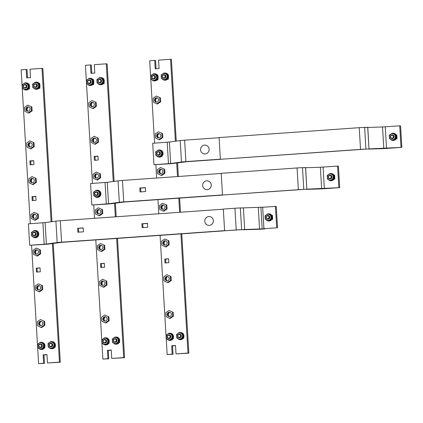 <?xml version="1.0" encoding="UTF-8"?>
<svg xmlns="http://www.w3.org/2000/svg" width="423" height="423" viewBox="0 0 423 423"><rect width="100%" height="100%" fill="white"/><g stroke="black" fill="none" stroke-linecap="round" stroke-linejoin="round"><path stroke-width="0.63" d="M200.555 149.8A4.415 4.288 -82.6 0 0 205.097 153.903A4.415 4.288 -82.6 0 0 209.115 149.197A4.415 4.288 -82.6 0 0 204.573 145.094A4.415 4.288 -82.6 0 0 200.555 149.8M202.675 185.538A4.415 4.288 -82.6 0 0 207.217 189.641A4.415 4.288 -82.6 0 0 211.236 184.936A4.415 4.288 -82.6 0 0 206.694 180.833A4.415 4.288 -82.6 0 0 202.675 185.538M204.801 221.277A4.415 4.288 -82.6 0 0 209.343 225.38A4.415 4.288 -82.6 0 0 213.361 220.674A4.415 4.288 -82.6 0 0 208.819 216.571A4.415 4.288 -82.6 0 0 204.801 221.277M33.872 235.738L34.178 235.775A1.792 1.74 -82.6 0 0 36.145 233.877A1.792 1.74 -82.6 0 0 34.638 232.222L34.332 232.185A1.792 1.74 -82.6 0 0 32.365 234.083A1.792 1.74 -82.6 0 0 33.872 235.738A1.792 1.74 -82.6 0 0 35.839 233.834A1.792 1.74 -82.6 0 0 34.332 232.185M35.405 233.85A1.433 1.391 97.4 0 1 34.099 235.378A1.433 1.391 97.4 0 1 32.624 234.046A1.433 1.391 97.4 0 1 33.93 232.518A1.433 1.391 97.4 0 1 35.405 233.85M35.669 230.551A3.585 3.479 97.4 0 1 38.768 233.871A3.585 3.479 97.4 0 1 34.749 237.657M32.455 236.415A3.585 3.479 -82.6 0 0 38.599 233.845A3.585 3.479 -82.6 0 0 34.638 230.551M33.771 230.805A3.585 3.479 -82.6 0 0 32.756 231.487M34.654 237.515L33.089 236.737A3.046 2.956 -82.6 0 0 37.361 233.792L37.504 235.548L34.654 237.515L35.294 237.594L38.144 235.632L37.933 232.127L34.876 230.577L34.242 230.498L35.728 231.265A3.046 2.956 -82.6 0 0 32.777 231.471L34.242 230.498M31.392 232.46L32.777 231.471A3.046 2.956 -82.6 0 0 31.455 234.21L31.392 232.46M31.598 235.965L31.455 234.21A3.046 2.956 -82.6 0 0 33.089 236.737L31.598 235.965M35.728 231.265L37.298 232.042L37.361 233.792A3.046 2.956 -82.6 0 0 35.728 231.265M37.933 232.127L37.298 232.042M38.144 235.632L37.504 235.548M96.021 195.458L96.328 195.495A1.792 1.74 -82.6 0 0 98.295 193.597A1.792 1.74 -82.6 0 0 96.788 191.942L96.481 191.899A1.792 1.74 -82.6 0 0 94.514 193.803A1.792 1.74 -82.6 0 0 96.021 195.458A1.792 1.74 -82.6 0 0 97.988 193.554A1.792 1.74 -82.6 0 0 96.481 191.899M97.554 193.57A1.433 1.391 97.4 0 1 96.248 195.098A1.433 1.391 97.4 0 1 94.773 193.766A1.433 1.391 97.4 0 1 96.079 192.238A1.433 1.391 97.4 0 1 97.554 193.57M97.819 190.271A3.585 3.479 97.4 0 1 100.917 193.586A3.585 3.479 97.4 0 1 96.899 197.377M94.604 196.129A3.585 3.479 -82.6 0 0 100.748 193.565A3.585 3.479 -82.6 0 0 96.788 190.271M95.921 190.524A3.585 3.479 -82.6 0 0 94.905 191.207M96.804 197.229L95.238 196.452A3.046 2.956 -82.6 0 0 99.511 193.512L99.654 195.267L96.804 197.229L97.443 197.314L100.293 195.352L100.082 191.846L97.026 190.297L96.391 190.218L97.877 190.985A3.046 2.956 -82.6 0 0 94.926 191.191L96.391 190.218M93.541 192.179L94.926 191.191A3.046 2.956 -82.6 0 0 93.605 193.93L93.541 192.179M93.747 195.685L93.605 193.93A3.046 2.956 -82.6 0 0 95.238 196.452L93.747 195.685M97.877 190.985L99.447 191.762L99.511 193.512A3.046 2.956 -82.6 0 0 97.877 190.985M100.082 191.846L99.447 191.762M100.293 195.352L99.654 195.267M158.17 155.172L158.477 155.215A1.792 1.74 -82.6 0 0 160.444 153.316A1.792 1.74 -82.6 0 0 158.937 151.661L158.63 151.619A1.792 1.74 -82.6 0 0 156.663 153.523A1.792 1.74 -82.6 0 0 158.17 155.172A1.792 1.74 -82.6 0 0 160.137 153.274A1.792 1.74 -82.6 0 0 158.63 151.619M159.704 153.29A1.433 1.391 97.4 0 1 158.398 154.818A1.433 1.391 97.4 0 1 156.922 153.486A1.433 1.391 97.4 0 1 158.228 151.957A1.433 1.391 97.4 0 1 159.704 153.29M159.968 149.991A3.585 3.479 97.4 0 1 163.072 153.306A3.585 3.479 97.4 0 1 159.048 157.097M156.753 155.849A3.585 3.479 -82.6 0 0 162.897 153.285A3.585 3.479 -82.6 0 0 158.942 149.985M158.07 150.239A3.585 3.479 -82.6 0 0 157.055 150.921M158.958 156.949L157.388 156.172A3.046 2.956 -82.6 0 0 161.66 153.226L161.803 154.987L158.958 156.949L159.593 157.033L162.443 155.072L162.231 151.561L159.175 150.017L158.54 149.938L160.026 150.704A3.046 2.956 -82.6 0 0 157.076 150.911L158.54 149.938M155.69 151.899L157.076 150.911A3.046 2.956 -82.6 0 0 155.754 153.644L155.69 151.899M155.897 155.405L155.754 153.644A3.046 2.956 -82.6 0 0 157.388 156.172L155.897 155.405M160.026 150.704L161.597 151.482L161.66 153.226A3.046 2.956 -82.6 0 0 160.026 150.704M162.231 151.561L161.597 151.482M162.443 155.072L161.803 154.987M267.526 219.051L267.833 219.088A1.792 1.74 -82.6 0 0 269.8 217.189A1.792 1.74 -82.6 0 0 268.293 215.534L267.986 215.492A1.792 1.74 -82.6 0 0 266.019 217.396A1.792 1.74 -82.6 0 0 267.526 219.051A1.792 1.74 -82.6 0 0 269.493 217.147A1.792 1.74 -82.6 0 0 267.986 215.492M269.06 217.163A1.433 1.391 97.4 0 1 267.754 218.691A1.433 1.391 97.4 0 1 266.284 217.359A1.433 1.391 97.4 0 1 267.585 215.83A1.433 1.391 97.4 0 1 269.06 217.163M269.329 213.864A3.585 3.479 97.4 0 1 272.428 217.179A3.585 3.479 97.4 0 1 268.404 220.97M266.115 219.727A3.585 3.479 -82.6 0 0 272.253 217.158A3.585 3.479 -82.6 0 0 268.298 213.864M267.426 214.117A3.585 3.479 -82.6 0 0 266.411 214.799M268.314 220.822L266.744 220.045A3.046 2.956 -82.6 0 0 271.016 217.105L271.159 218.86L268.314 220.822L268.949 220.906L271.799 218.945L271.587 215.439L268.531 213.89L267.896 213.811L269.382 214.577A3.046 2.956 -82.6 0 0 266.432 214.784L267.896 213.811M265.047 215.772L266.432 214.784A3.046 2.956 -82.6 0 0 265.11 217.522L265.047 215.772M265.253 219.278L265.11 217.522A3.046 2.956 -82.6 0 0 266.744 220.045L265.253 219.278M269.382 214.577L270.953 215.355L271.016 217.105A3.046 2.956 -82.6 0 0 269.382 214.577M271.587 215.439L270.953 215.355M271.799 218.945L271.159 218.86M272.031 219.072L272.132 219.347M271.941 215.571L272.386 215.63L272.602 219.315M329.676 178.77L329.982 178.807A1.792 1.74 -82.6 0 0 331.949 176.909A1.792 1.74 -82.6 0 0 330.442 175.254L330.136 175.212A1.792 1.74 -82.6 0 0 328.169 177.115A1.792 1.74 -82.6 0 0 329.676 178.77A1.792 1.74 -82.6 0 0 331.643 176.867A1.792 1.74 -82.6 0 0 330.136 175.212M331.209 176.883A1.433 1.391 97.4 0 1 329.908 178.411A1.433 1.391 97.4 0 1 328.433 177.078A1.433 1.391 97.4 0 1 329.734 175.55A1.433 1.391 97.4 0 1 331.209 176.883M331.479 173.583A3.585 3.479 97.4 0 1 334.577 176.899A3.585 3.479 97.4 0 1 330.559 180.69M328.264 179.442A3.585 3.479 -82.6 0 0 334.408 176.877A3.585 3.479 -82.6 0 0 330.448 173.578M329.575 173.832A3.585 3.479 -82.6 0 0 328.565 174.514M330.463 180.542L328.893 179.764A3.046 2.956 -82.6 0 0 333.165 176.819L333.313 178.58L330.463 180.542L331.098 180.626L333.948 178.665L333.742 175.154L330.68 173.61L330.046 173.53L331.532 174.297A3.046 2.956 -82.6 0 0 328.581 174.503L330.046 173.53M327.196 175.492L328.581 174.503A3.046 2.956 -82.6 0 0 327.259 177.237L327.196 175.492M327.407 178.998L327.259 177.237A3.046 2.956 -82.6 0 0 328.893 179.764L327.407 178.998M331.532 174.297L333.102 175.074L333.165 176.819A3.046 2.956 -82.6 0 0 331.532 174.297M333.742 175.154L333.102 175.074M333.948 178.665L333.313 178.58M334.181 178.792L334.281 179.066M334.091 175.291L334.535 175.344L334.752 179.035M391.825 138.485L392.132 138.527A1.792 1.74 -82.6 0 0 394.099 136.629A1.792 1.74 -82.6 0 0 392.592 134.974L392.285 134.932A1.792 1.74 -82.6 0 0 390.318 136.83A1.792 1.74 -82.6 0 0 391.825 138.485A1.792 1.74 -82.6 0 0 393.792 136.587A1.792 1.74 -82.6 0 0 392.285 134.932M393.358 136.603A1.433 1.391 97.4 0 1 392.058 138.131A1.433 1.391 97.4 0 1 390.582 136.798A1.433 1.391 97.4 0 1 391.888 135.27A1.433 1.391 97.4 0 1 393.358 136.603M393.628 133.298A3.585 3.479 97.4 0 1 396.726 136.618A3.585 3.479 97.4 0 1 392.708 140.404M390.413 139.162A3.585 3.479 -82.6 0 0 396.557 136.597A3.585 3.479 -82.6 0 0 392.597 133.298M391.73 133.552A3.585 3.479 -82.6 0 0 390.715 134.234L392.195 133.245L393.686 134.017A3.046 2.956 -82.6 0 0 389.409 136.957L389.345 135.212L390.73 134.223M392.613 140.262L391.042 139.484A3.046 2.956 -82.6 0 0 395.315 136.539L395.463 138.3L392.613 140.262L393.247 140.346L396.097 138.384L396.034 136.634L395.891 134.874L392.195 133.245M389.557 138.718L389.409 136.957A3.046 2.956 -82.6 0 0 391.042 139.484L389.557 138.718M393.686 134.017L395.251 134.794L395.315 136.539A3.046 2.956 -82.6 0 0 393.686 134.017M395.891 134.874L395.251 134.794M396.097 138.384L395.463 138.3M396.33 138.511L396.43 138.786M396.24 135.006L396.684 135.064L396.906 138.749M396.15 134.858L396.769 134.815L397.001 138.744L396.346 138.776M298.368 189.668A7.17 0.333 -3.4 0 1 303.783 189.388L222.493 195.035L298.368 189.668L297.078 167.957A7.17 0.333 176.6 0 1 302.493 167.677L305.554 167.582L306.844 189.293M297.078 167.957L221.203 173.324L222.493 195.035M360.518 149.388A7.17 0.333 -3.4 0 1 365.932 149.108L220.367 159.297L360.518 149.388L359.227 127.677A7.17 0.333 176.6 0 1 364.642 127.397L367.703 127.302L368.993 149.012M359.227 127.677L219.077 137.586L220.367 159.297M236.219 229.953A7.17 0.333 -3.4 0 1 241.633 229.668L224.613 230.773L236.219 229.953L234.929 208.243A7.17 0.333 176.6 0 1 240.343 207.957L243.405 207.862L244.695 229.573M234.929 208.243L223.323 209.062L224.613 230.773M224.83 230.799L62.445 242.279L49.438 243.955A7.17 0.333 -3.4 0 1 45.023 244.362L29.679 245.277L46.377 244.05L57.179 242.58A7.17 0.333 176.6 0 1 61.589 242.168L224.608 230.646M223.333 209.2L60.32 220.727A7.17 0.333 176.6 0 0 55.905 221.139L45.102 222.604L28.404 223.836L29.679 245.277M141.911 223.751L142.144 227.68L147.701 227.288L147.468 223.355L141.911 223.751L147.479 223.529M77.636 228.293L77.869 232.222L83.431 231.83L83.199 227.902L77.636 228.293L83.209 228.071M142.99 227.622L142.763 223.862M78.715 232.164L78.493 228.404M240.428 208L262.641 207.185L263.926 228.806L264.814 228.827M241.713 229.62L263.926 228.806M263.111 207.244L262.641 207.185M243.172 229.779L257.602 229.329A7.26 0.333 176.6 0 0 263.085 229.044L264.819 228.922M263.941 228.716L262.667 207.275L275.421 206.376L276.695 227.817L263.941 228.716L276.695 227.817M272.01 215.577L272.481 215.545M271.862 219.368L272.703 219.304L272.47 215.376L271.852 215.418M275.421 206.376L276.277 206.482L277.551 227.928M222.704 195.061L124.595 201.998L111.587 203.669A7.17 0.333 -3.4 0 1 107.178 204.082L91.828 204.996L108.526 203.764L119.328 202.3A7.17 0.333 176.6 0 1 123.743 201.887L222.482 194.908M221.208 173.462L122.469 180.441A7.17 0.333 176.6 0 0 118.054 180.854L107.257 182.324L90.554 183.556L91.828 204.996M139.786 188.013L140.024 191.942L145.581 191.55L145.348 187.616L139.786 188.013L145.359 187.791M140.864 191.883L140.642 188.124M302.577 167.72L305.639 167.624L306.839 189.255M303.862 189.34L306.924 189.245M338.844 187.537L337.57 166.091L338.426 166.202L339.701 187.648L306.918 189.16M334.159 175.296L334.63 175.265M334.017 179.082L334.852 179.024L334.619 175.096L334.001 175.138M339.701 187.648L325.208 188.669A7.17 0.333 -3.4 0 1 319.793 188.954L306.226 189.377M337.57 166.091L320.375 167.259L305.644 167.72M220.584 159.323L186.744 161.718L173.737 163.389A7.17 0.333 -3.4 0 1 169.327 163.801L153.977 164.716L170.681 163.484L181.478 162.02A7.17 0.333 176.6 0 1 185.893 161.607L220.362 159.17M219.088 137.724L184.618 140.161A7.17 0.333 176.6 0 0 180.203 140.573L169.406 142.043L152.703 143.275L153.977 164.716M364.726 127.439L367.788 127.344L368.988 148.975M366.011 149.06L369.073 148.965M400.999 147.257L399.724 125.811L400.576 125.922L401.85 147.363L369.068 148.88M396.309 135.016L396.779 134.985M401.85 147.363L387.357 148.388A7.17 0.333 -3.4 0 1 381.943 148.674L368.375 149.097M399.724 125.811L382.524 126.979L367.793 127.439M155.019 73.814A3.585 3.479 97.4 0 1 158.123 77.129A3.585 3.479 97.4 0 1 154.099 80.92M151.804 79.672A3.585 3.479 -82.6 0 0 157.948 77.108A3.585 3.479 -82.6 0 0 153.993 73.808M153.121 74.062A3.585 3.479 -82.6 0 0 152.106 74.749M153.221 79.001L153.528 79.038A1.792 1.74 -82.6 0 0 155.495 77.139A1.792 1.74 -82.6 0 0 153.988 75.484L153.681 75.442A1.792 1.74 -82.6 0 0 151.714 77.346A1.792 1.74 -82.6 0 0 153.221 79.001A1.792 1.74 -82.6 0 0 155.188 77.097A1.792 1.74 -82.6 0 0 153.681 75.442M154.755 77.113A1.433 1.391 97.4 0 1 153.449 78.641A1.433 1.391 97.4 0 1 151.973 77.309A1.433 1.391 97.4 0 1 153.279 75.78A1.433 1.391 97.4 0 1 154.755 77.113M154.009 80.772L152.439 79.995A3.046 2.956 -82.6 0 0 156.711 77.055L156.854 78.81L154.009 80.772L154.644 80.856L157.493 78.895L157.282 75.384L154.226 73.84L153.591 73.761L155.077 74.527A3.046 2.956 -82.6 0 0 152.127 74.734L153.591 73.761M150.741 75.722L152.127 74.734A3.046 2.956 -82.6 0 0 150.805 77.472L150.741 75.722M150.948 79.228L150.805 77.472A3.046 2.956 -82.6 0 0 152.439 79.995L150.948 79.228M155.077 74.527L156.647 75.305L156.711 77.055A3.046 2.956 -82.6 0 0 155.077 74.527M157.282 75.384L156.647 75.305M157.493 78.895L156.854 78.81M157.959 79.466L157.43 79.503M157.515 79.387L157.953 79.355M163.643 78.26L163.95 78.303A1.792 1.74 -82.6 0 0 165.916 76.399A1.792 1.74 -82.6 0 0 164.41 74.749L164.103 74.707A1.792 1.74 -82.6 0 0 162.136 76.605A1.792 1.74 -82.6 0 0 163.643 78.26A1.792 1.74 -82.6 0 0 165.61 76.362A1.792 1.74 -82.6 0 0 164.103 74.707M165.176 76.373A1.433 1.391 97.4 0 1 163.875 77.901A1.433 1.391 97.4 0 1 162.4 76.574A1.433 1.391 97.4 0 1 163.701 75.045A1.433 1.391 97.4 0 1 165.176 76.373M165.446 73.073A3.585 3.479 97.4 0 1 168.544 76.394A3.585 3.479 97.4 0 1 164.521 80.18M162.231 78.937A3.585 3.479 -82.6 0 0 168.37 76.373A3.585 3.479 -82.6 0 0 164.415 73.073M163.542 73.327A3.585 3.479 -82.6 0 0 162.532 74.009L164.013 73.02L165.499 73.787A3.046 2.956 -82.6 0 0 161.226 76.732L161.163 74.982L162.548 73.999M164.431 80.037L162.86 79.26A3.046 2.956 -82.6 0 0 167.133 76.314L167.281 78.075L164.431 80.037L165.065 80.121L167.915 78.155L167.852 76.41L167.709 74.649L164.013 73.02M161.375 78.493L161.226 76.732A3.046 2.956 -82.6 0 0 162.86 79.26L161.375 78.493M165.499 73.787L167.069 74.57L167.133 76.314A3.046 2.956 -82.6 0 0 165.499 73.787M167.709 74.649L167.069 74.57M167.915 78.155L167.281 78.075M168.38 78.731L167.852 78.768M167.936 78.652L168.375 78.62M90.749 78.355A3.585 3.479 97.4 0 1 93.848 81.676A3.585 3.479 97.4 0 1 89.829 85.462M87.535 84.219A3.585 3.479 -82.6 0 0 93.679 81.65A3.585 3.479 -82.6 0 0 89.718 78.355M88.846 78.609A3.585 3.479 -82.6 0 0 87.836 79.291M88.946 83.543L89.253 83.58A1.792 1.74 -82.6 0 0 91.22 81.681A1.792 1.74 -82.6 0 0 89.713 80.026L89.406 79.989A1.792 1.74 -82.6 0 0 87.439 81.888A1.792 1.74 -82.6 0 0 88.946 83.543A1.792 1.74 -82.6 0 0 90.913 81.644A1.792 1.74 -82.6 0 0 89.406 79.989M90.48 81.655A1.433 1.391 97.4 0 1 89.179 83.183A1.433 1.391 97.4 0 1 87.704 81.851A1.433 1.391 97.4 0 1 89.01 80.322A1.433 1.391 97.4 0 1 90.48 81.655M89.734 85.319L88.164 84.542A3.046 2.956 -82.6 0 0 92.436 81.597L92.584 83.357L89.734 85.319L90.369 85.398L93.219 83.437L93.012 79.931L89.951 78.387L89.316 78.303L90.808 79.069A3.046 2.956 -82.6 0 0 87.852 79.281L89.316 78.303M86.466 80.264L87.852 79.281A3.046 2.956 -82.6 0 0 86.53 82.014L86.466 80.264M86.678 83.77L86.53 82.014A3.046 2.956 -82.6 0 0 88.164 84.542L86.678 83.77M90.808 79.069L92.373 79.847L92.436 81.597A3.046 2.956 -82.6 0 0 90.808 79.069M93.012 79.931L92.373 79.847M93.219 83.437L92.584 83.357M93.689 84.013L93.155 84.05M93.24 83.928L93.679 83.897M99.368 82.808L99.68 82.845A1.792 1.74 -82.6 0 0 101.647 80.946A1.792 1.74 -82.6 0 0 100.14 79.291L99.828 79.249A1.792 1.74 -82.6 0 0 97.861 81.153A1.792 1.74 -82.6 0 0 99.368 82.808A1.792 1.74 -82.6 0 0 101.335 80.904A1.792 1.74 -82.6 0 0 99.828 79.249M100.907 80.92A1.433 1.391 97.4 0 1 99.601 82.448A1.433 1.391 97.4 0 1 98.125 81.116A1.433 1.391 97.4 0 1 99.431 79.587A1.433 1.391 97.4 0 1 100.907 80.92M101.171 77.621A3.585 3.479 97.4 0 1 104.27 80.936A3.585 3.479 97.4 0 1 100.251 84.727M97.956 83.479A3.585 3.479 -82.6 0 0 104.1 80.915A3.585 3.479 -82.6 0 0 100.14 77.615M99.273 77.869A3.585 3.479 -82.6 0 0 98.258 78.556L99.738 77.568L101.229 78.334A3.046 2.956 -82.6 0 0 96.957 81.274L96.888 79.529L98.273 78.541M100.156 84.579L98.585 83.802A3.046 2.956 -82.6 0 0 102.863 80.856L103.006 82.617L100.156 84.579L100.79 84.663L103.64 82.702L103.577 80.952L103.434 79.191L99.738 77.568M97.1 83.035L96.957 81.274A3.046 2.956 -82.6 0 0 98.585 83.802L97.1 83.035M101.229 78.334L102.794 79.112L102.863 80.856A3.046 2.956 -82.6 0 0 101.229 78.334M103.434 79.191L102.794 79.112M103.64 82.702L103.006 82.617M104.111 83.273L103.577 83.31M103.661 83.194L104.1 83.162M26.475 82.897A3.585 3.479 97.4 0 1 29.573 86.218A3.585 3.479 97.4 0 1 25.554 90.004M23.26 88.761A3.585 3.479 -82.6 0 0 29.404 86.197A3.585 3.479 -82.6 0 0 25.443 82.897M24.576 83.151A3.585 3.479 -82.6 0 0 23.561 83.833M24.677 88.084L24.983 88.127A1.792 1.74 -82.6 0 0 26.95 86.223A1.792 1.74 -82.6 0 0 25.443 84.568L25.137 84.531A1.792 1.74 -82.6 0 0 23.17 86.429A1.792 1.74 -82.6 0 0 24.677 88.084A1.792 1.74 -82.6 0 0 26.644 86.186A1.792 1.74 -82.6 0 0 25.137 84.531M26.21 86.197A1.433 1.391 97.4 0 1 24.904 87.725A1.433 1.391 97.4 0 1 23.429 86.398A1.433 1.391 97.4 0 1 24.735 84.87A1.433 1.391 97.4 0 1 26.21 86.197M25.459 89.861L23.889 89.084A3.046 2.956 -82.6 0 0 28.167 86.139L28.309 87.899L25.459 89.861L26.099 89.946L28.944 87.979L28.738 84.473L25.681 82.929L25.042 82.845L26.533 83.611A3.046 2.956 -82.6 0 0 23.577 83.823L25.042 82.845M22.197 84.806L23.577 83.823A3.046 2.956 -82.6 0 0 22.26 86.556L22.197 84.806M22.403 88.317L22.26 86.556A3.046 2.956 -82.6 0 0 23.889 89.084L22.403 88.317M26.533 83.611L28.103 84.389L28.167 86.139A3.046 2.956 -82.6 0 0 26.533 83.611M28.738 84.473L28.103 84.389M28.944 87.979L28.309 87.899M29.414 88.555L28.886 88.592M28.965 88.476L29.409 88.444M35.098 87.35L35.405 87.387A1.792 1.74 -82.6 0 0 37.372 85.488A1.792 1.74 -82.6 0 0 35.865 83.833L35.558 83.796A1.792 1.74 -82.6 0 0 33.591 85.695A1.792 1.74 -82.6 0 0 35.098 87.35A1.792 1.74 -82.6 0 0 37.065 85.446A1.792 1.74 -82.6 0 0 35.558 83.796M36.632 85.462A1.433 1.391 97.4 0 1 35.326 86.99A1.433 1.391 97.4 0 1 33.851 85.658A1.433 1.391 97.4 0 1 35.157 84.129A1.433 1.391 97.4 0 1 36.632 85.462M36.896 82.162A3.585 3.479 97.4 0 1 39.995 85.483A3.585 3.479 97.4 0 1 35.976 89.269M33.681 88.026A3.585 3.479 -82.6 0 0 39.825 85.457A3.585 3.479 -82.6 0 0 35.865 82.162M34.998 82.416A3.585 3.479 -82.6 0 0 33.983 83.098M35.881 89.126L34.316 88.349A3.046 2.956 -82.6 0 0 38.588 85.404L38.731 87.159L35.881 89.126L36.521 89.205L39.371 87.244L39.159 83.738L36.103 82.189L35.469 82.11L36.954 82.876A3.046 2.956 -82.6 0 0 34.004 83.082L35.469 82.11M32.619 84.071L34.004 83.082A3.046 2.956 -82.6 0 0 32.682 85.821L32.619 84.071M32.825 87.577L32.682 85.821A3.046 2.956 -82.6 0 0 34.316 88.349L32.825 87.577M36.954 82.876L38.525 83.654L38.588 85.404A3.046 2.956 -82.6 0 0 36.954 82.876M39.159 83.738L38.525 83.654M39.371 87.244L38.731 87.159M39.836 87.82L39.307 87.857M39.387 87.735L39.831 87.704M170.437 333.266A3.585 3.479 97.4 0 1 173.536 336.586A3.585 3.479 97.4 0 1 169.517 340.372M167.222 339.13A3.585 3.479 -82.6 0 0 173.367 336.565A3.585 3.479 -82.6 0 0 169.406 333.266M168.534 333.52A3.585 3.479 -82.6 0 0 167.524 334.202L169.004 333.213L170.495 333.98A3.046 2.956 -82.6 0 0 166.218 336.925L166.154 335.175L167.54 334.191M168.634 338.453L168.941 338.495A1.792 1.74 -82.6 0 0 170.908 336.592A1.792 1.74 -82.6 0 0 169.401 334.937L169.094 334.9A1.792 1.74 -82.6 0 0 167.127 336.798A1.792 1.74 -82.6 0 0 168.634 338.453A1.792 1.74 -82.6 0 0 170.601 336.555A1.792 1.74 -82.6 0 0 169.094 334.9M170.168 336.565A1.433 1.391 97.4 0 1 168.867 338.093A1.433 1.391 97.4 0 1 167.392 336.761A1.433 1.391 97.4 0 1 168.692 335.238A1.433 1.391 97.4 0 1 170.168 336.565M169.422 340.229L167.852 339.452A3.046 2.956 -82.6 0 0 172.124 336.507L172.272 338.268L169.422 340.229L170.057 340.314L172.907 338.347L172.843 336.602L172.7 334.842L169.004 333.213M166.366 338.686L166.218 336.925A3.046 2.956 -82.6 0 0 167.852 339.452L166.366 338.686M170.495 333.98L172.061 334.757L172.124 336.507A3.046 2.956 -82.6 0 0 170.495 333.98M172.7 334.842L172.061 334.757M172.907 338.347L172.272 338.268M172.928 338.844L173.367 338.812L173.324 338.056M179.056 337.718L179.363 337.755A1.792 1.74 -82.6 0 0 181.335 335.857A1.792 1.74 -82.6 0 0 179.828 334.202L179.516 334.165A1.792 1.74 -82.6 0 0 177.549 336.063A1.792 1.74 -82.6 0 0 179.056 337.718A1.792 1.74 -82.6 0 0 181.023 335.814A1.792 1.74 -82.6 0 0 179.516 334.165M180.595 335.83A1.433 1.391 97.4 0 1 179.289 337.358A1.433 1.391 97.4 0 1 177.813 336.026A1.433 1.391 97.4 0 1 179.119 334.498A1.433 1.391 97.4 0 1 180.595 335.83M180.859 332.531A3.585 3.479 97.4 0 1 183.957 335.851A3.585 3.479 97.4 0 1 179.939 339.637M177.644 338.395A3.585 3.479 -82.6 0 0 183.788 335.825A3.585 3.479 -82.6 0 0 179.828 332.531M178.961 332.785A3.585 3.479 -82.6 0 0 177.946 333.467L179.426 332.478L180.917 333.245A3.046 2.956 -82.6 0 0 176.645 336.19L176.576 334.44L177.961 333.451M179.844 339.495L178.273 338.712A3.046 2.956 -82.6 0 0 182.551 335.772L182.694 337.528L179.844 339.495L180.478 339.574L183.328 337.612L183.265 335.862L183.122 334.107L179.426 332.478M176.788 337.945L176.645 336.19A3.046 2.956 -82.6 0 0 178.273 338.712L176.788 337.945M180.917 333.245L182.482 334.022L182.551 335.772A3.046 2.956 -82.6 0 0 180.917 333.245M183.122 334.107L182.482 334.022M183.328 337.612L182.694 337.528M183.349 338.104L183.788 338.072L183.746 337.316M106.162 337.813A3.585 3.479 97.4 0 1 109.261 341.128A3.585 3.479 97.4 0 1 105.242 344.914M102.948 343.672A3.585 3.479 -82.6 0 0 109.092 341.107A3.585 3.479 -82.6 0 0 105.131 337.808M104.264 338.062A3.585 3.479 -82.6 0 0 103.249 338.744M104.359 342.995L104.671 343.037A1.792 1.74 -82.6 0 0 106.638 341.139A1.792 1.74 -82.6 0 0 105.131 339.484L104.825 339.442A1.792 1.74 -82.6 0 0 102.852 341.345A1.792 1.74 -82.6 0 0 104.359 342.995A1.792 1.74 -82.6 0 0 106.332 341.097A1.792 1.74 -82.6 0 0 104.825 339.442M105.898 341.112A1.433 1.391 97.4 0 1 104.592 342.641A1.433 1.391 97.4 0 1 103.117 341.308A1.433 1.391 97.4 0 1 104.423 339.78A1.433 1.391 97.4 0 1 105.898 341.112M105.147 344.771L103.577 343.994A3.046 2.956 -82.6 0 0 107.854 341.049L107.997 342.81L105.147 344.771L105.787 344.856L108.632 342.894L108.425 339.383L105.369 337.84L104.73 337.755L106.221 338.527A3.046 2.956 -82.6 0 0 103.265 338.733L104.73 337.755M101.885 339.722L103.265 338.733A3.046 2.956 -82.6 0 0 101.948 341.467L101.885 339.722M102.091 343.227L101.948 341.467A3.046 2.956 -82.6 0 0 103.577 343.994L102.091 343.227M106.221 338.527L107.791 339.304L107.854 341.049A3.046 2.956 -82.6 0 0 106.221 338.527M108.425 339.383L107.791 339.304M108.632 342.894L107.997 342.81M108.653 343.386L109.097 343.354M114.786 342.26L115.093 342.302A1.792 1.74 -82.6 0 0 117.06 340.399A1.792 1.74 -82.6 0 0 115.553 338.744L115.246 338.707A1.792 1.74 -82.6 0 0 113.279 340.605A1.792 1.74 -82.6 0 0 114.786 342.26A1.792 1.74 -82.6 0 0 116.753 340.362A1.792 1.74 -82.6 0 0 115.246 338.707M116.32 340.372A1.433 1.391 97.4 0 1 115.014 341.9A1.433 1.391 97.4 0 1 113.538 340.568A1.433 1.391 97.4 0 1 114.845 339.04A1.433 1.391 97.4 0 1 116.32 340.372M116.584 337.073A3.585 3.479 97.4 0 1 119.683 340.393A3.585 3.479 97.4 0 1 115.664 344.179M113.369 342.937A3.585 3.479 -82.6 0 0 119.513 340.372A3.585 3.479 -82.6 0 0 115.553 337.073M114.686 337.327A3.585 3.479 -82.6 0 0 113.671 338.009L115.156 337.02L116.642 337.787A3.046 2.956 -82.6 0 0 112.37 340.732L112.307 338.982L113.692 337.998M115.569 344.036L114.004 343.259A3.046 2.956 -82.6 0 0 118.276 340.314L118.419 342.075L115.569 344.036L116.209 344.116L119.059 342.154L118.99 340.409L118.847 338.649L115.156 337.02M112.513 342.493L112.37 340.732A3.046 2.956 -82.6 0 0 114.004 343.259L112.513 342.493M116.642 337.787L118.213 338.564L118.276 340.314A3.046 2.956 -82.6 0 0 116.642 337.787M118.847 338.649L118.213 338.564M119.059 342.154L118.419 342.075M119.519 342.635L119.064 342.667L119.519 342.619L119.471 341.863M41.888 342.355A3.585 3.479 97.4 0 1 44.986 345.67A3.585 3.479 97.4 0 1 40.968 349.461M38.673 348.214A3.585 3.479 -82.6 0 0 44.817 345.649A3.585 3.479 -82.6 0 0 40.857 342.355M39.989 342.609A3.585 3.479 -82.6 0 0 38.974 343.291M40.09 347.542L40.397 347.579A1.792 1.74 -82.6 0 0 42.363 345.681A1.792 1.74 -82.6 0 0 40.857 344.026L40.55 343.984A1.792 1.74 -82.6 0 0 38.583 345.887A1.792 1.74 -82.6 0 0 40.09 347.542A1.792 1.74 -82.6 0 0 42.057 345.639A1.792 1.74 -82.6 0 0 40.55 343.984M41.623 345.654A1.433 1.391 97.4 0 1 40.317 347.183A1.433 1.391 97.4 0 1 38.842 345.85A1.433 1.391 97.4 0 1 40.148 344.322A1.433 1.391 97.4 0 1 41.623 345.654M40.872 349.313L39.307 348.536A3.046 2.956 -82.6 0 0 43.58 345.596L43.722 347.352L40.872 349.313L41.512 349.398L44.362 347.436L44.151 343.931L41.094 342.381L40.46 342.302L41.946 343.069A3.046 2.956 -82.6 0 0 38.995 343.275L40.46 342.302M37.61 344.264L38.995 343.275A3.046 2.956 -82.6 0 0 37.673 346.014L37.61 344.264M37.816 347.769L37.673 346.014A3.046 2.956 -82.6 0 0 39.307 348.536L37.816 347.769M41.946 343.069L43.516 343.846L43.58 345.596A3.046 2.956 -82.6 0 0 41.946 343.069M44.151 343.931L43.516 343.846M44.362 347.436L43.722 347.352M44.378 347.928L44.822 347.896M50.511 346.802L50.818 346.844A1.792 1.74 -82.6 0 0 52.785 344.946A1.792 1.74 -82.6 0 0 51.278 343.291L50.972 343.249A1.792 1.74 -82.6 0 0 49.005 345.147A1.792 1.74 -82.6 0 0 50.511 346.802A1.792 1.74 -82.6 0 0 52.478 344.904A1.792 1.74 -82.6 0 0 50.972 343.249M52.045 344.919A1.433 1.391 97.4 0 1 50.739 346.442A1.433 1.391 97.4 0 1 49.269 345.115A1.433 1.391 97.4 0 1 50.57 343.587A1.433 1.391 97.4 0 1 52.045 344.919M52.315 341.615A3.585 3.479 97.4 0 1 55.413 344.935A3.585 3.479 97.4 0 1 51.389 348.721M49.1 347.479A3.585 3.479 -82.6 0 0 55.239 344.914A3.585 3.479 -82.6 0 0 51.283 341.615M50.411 341.869A3.585 3.479 -82.6 0 0 49.396 342.551M51.299 348.578L49.729 347.801A3.046 2.956 -82.6 0 0 54.001 344.856L54.144 346.617L51.299 348.578L51.934 348.663L54.784 346.701L54.572 343.19L51.516 341.647L50.882 341.562L52.367 342.329A3.046 2.956 -82.6 0 0 49.417 342.54L50.882 341.562M48.032 343.529L49.417 342.54A3.046 2.956 -82.6 0 0 48.095 345.274L48.032 343.529M48.238 347.034L48.095 345.274A3.046 2.956 -82.6 0 0 49.729 347.801L48.238 347.034M52.367 342.329L53.938 343.111L54.001 344.856A3.046 2.956 -82.6 0 0 52.367 342.329M54.572 343.19L53.938 343.111M54.784 346.701L54.144 346.617M54.805 347.193L55.244 347.161M41.364 321.422A2.152 2.089 -82.6 0 0 40.82 325.62M38.641 323.621A2.152 2.089 -82.6 0 0 40.449 325.604A2.152 2.089 -82.6 0 0 42.808 323.325A2.152 2.089 -82.6 0 0 40.999 321.343A2.152 2.089 -82.6 0 0 38.641 323.621M41.094 321.454A2.564 2.485 -82.6 0 0 40.566 325.52M39.239 285.684A2.152 2.089 -82.6 0 0 38.694 289.882M36.515 287.883A2.152 2.089 -82.6 0 0 38.324 289.871A2.152 2.089 -82.6 0 0 40.682 287.587A2.152 2.089 -82.6 0 0 38.874 285.604A2.152 2.089 -82.6 0 0 36.515 287.883M38.969 285.721A2.564 2.485 -82.6 0 0 38.445 289.781M37.118 249.945A2.152 2.089 -82.6 0 0 36.574 254.144M34.39 252.145A2.152 2.089 -82.6 0 0 36.198 254.133A2.152 2.089 -82.6 0 0 38.562 251.854A2.152 2.089 -82.6 0 0 36.753 249.866A2.152 2.089 -82.6 0 0 34.39 252.145M36.849 249.982A2.564 2.485 -82.6 0 0 36.32 254.043M34.993 214.212A2.152 2.089 -82.6 0 0 34.448 218.405M32.27 216.407A2.152 2.089 -82.6 0 0 34.078 218.395A2.152 2.089 -82.6 0 0 36.436 216.116A2.152 2.089 -82.6 0 0 34.628 214.128A2.152 2.089 -82.6 0 0 32.27 216.407M34.723 214.244A2.564 2.485 -82.6 0 0 34.2 218.305M32.867 178.474A2.152 2.089 -82.6 0 0 32.328 182.673M30.144 180.669A2.152 2.089 -82.6 0 0 31.952 182.657A2.152 2.089 -82.6 0 0 34.316 180.378A2.152 2.089 -82.6 0 0 32.508 178.39A2.152 2.089 -82.6 0 0 30.144 180.669M32.603 178.506A2.564 2.485 -82.6 0 0 32.074 182.572M30.747 142.736A2.152 2.089 -82.6 0 0 30.202 146.934M28.024 144.936A2.152 2.089 -82.6 0 0 29.832 146.918A2.152 2.089 -82.6 0 0 32.19 144.64A2.152 2.089 -82.6 0 0 30.382 142.651A2.152 2.089 -82.6 0 0 28.024 144.936M30.477 142.768A2.564 2.485 -82.6 0 0 29.948 146.834M28.352 107.03A2.564 2.485 -82.6 0 0 27.828 111.096M28.621 106.998A2.152 2.089 -82.6 0 0 28.077 111.196M25.898 109.197A2.152 2.089 -82.6 0 0 27.707 111.18A2.152 2.089 -82.6 0 0 30.07 108.901A2.152 2.089 -82.6 0 0 28.262 106.919A2.152 2.089 -82.6 0 0 25.898 109.197M44.642 321.374L40.492 319.555L37.309 321.75L37.541 325.668L40.957 327.397L41.692 327.492L44.875 325.298L44.642 321.374L40.492 319.555M40.957 327.397L44.14 325.202L44.875 325.298M44.14 325.202L43.907 321.279M42.517 285.636L38.366 283.817L35.183 286.011L35.416 289.929L38.831 291.659L39.566 291.754L42.749 289.559L42.517 285.636L38.366 283.817M38.831 291.659L42.014 289.464L42.749 289.559M42.014 289.464L41.782 285.541M40.397 249.903L36.246 248.079L33.057 250.273L33.29 254.191L36.711 255.92L37.446 256.015L40.629 253.821L40.397 249.903L36.246 248.079M36.711 255.92L39.894 253.726L40.629 253.821M39.894 253.726L39.662 249.808M38.271 214.165L34.12 212.341L30.937 214.535L31.17 218.453L34.586 220.182L35.321 220.277L38.504 218.083L38.271 214.165L34.12 212.341M34.586 220.182L37.769 217.988L38.504 218.083M37.769 217.988L37.536 214.07M36.151 178.427L32 176.603L28.812 178.797L29.044 182.715L32.465 184.444L33.195 184.539L36.383 182.345L36.151 178.427L32 176.603M32.465 184.444L35.648 182.25L36.383 182.345M35.648 182.25L35.416 178.332M34.025 142.688L29.874 140.864L26.691 143.059L26.924 146.982L30.34 148.706L31.075 148.801L34.258 146.607L34.025 142.688L29.874 140.864M30.34 148.706L33.523 146.511L34.258 146.607M33.523 146.511L33.29 142.593M52.404 243.548L59.447 362.13L47.461 362.982L46.964 354.58L43.141 354.849L43.638 363.251L38.604 363.606L31.577 245.314M27.532 77.827L27.04 69.599L26.189 69.488L26.686 77.885L30.509 77.615L30.012 69.219L41.993 68.367L51.109 221.789M26.189 69.488L21.15 69.843L30.292 223.704M44.367 347.949L44.822 347.912L44.775 347.14M28.669 84.024L29.145 83.992L29.192 84.79M29.361 87.688L29.441 88.994L28.473 89.063M54.789 347.209L55.244 347.177L55.202 346.405M39.09 83.289L39.566 83.257L39.614 84.055M39.783 86.948L39.862 88.259L38.895 88.328M33.697 160.65L29.874 160.92L30.107 164.848L33.93 164.579L33.697 160.65M35.818 196.388L32 196.658L32.233 200.587L36.055 200.317L35.818 196.388M31.905 106.95L27.749 105.126L24.566 107.32L24.798 111.244L28.214 112.967L28.949 113.063L32.137 110.868L31.905 106.95L27.749 105.126M40.301 271.793L40.069 267.865L36.246 268.134L36.478 272.063L40.301 271.793M40.079 268.034L36.246 268.134M37.097 268.245L37.324 272.005M46.974 354.754L43.997 354.96L44.494 363.362L43.638 363.251M44.494 363.362L38.604 363.606M41.993 68.367L42.85 68.478L51.95 221.673M53.245 243.437L60.304 362.241L47.461 362.982M60.304 362.241L59.447 362.13M35.828 196.558L32.851 196.769L33.073 200.528M33.708 160.819L30.731 161.031L30.953 164.79M39.228 83.453L39.577 83.426M28.806 84.188L29.155 84.161M43.997 354.96L43.141 354.849M30.731 161.031L29.874 160.92M32.851 196.769L32 196.658M28.214 112.967L31.402 110.773L32.137 110.868M31.402 110.773L31.17 106.855M105.634 316.88A2.152 2.089 -82.6 0 0 105.089 321.078M102.911 319.079A2.152 2.089 -82.6 0 0 104.719 321.062A2.152 2.089 -82.6 0 0 107.082 318.783A2.152 2.089 -82.6 0 0 105.274 316.801A2.152 2.089 -82.6 0 0 102.911 319.079M105.364 316.912A2.564 2.485 -82.6 0 0 104.841 320.978M103.513 281.142A2.152 2.089 -82.6 0 0 102.969 285.34M100.79 283.341A2.152 2.089 -82.6 0 0 102.599 285.324A2.152 2.089 -82.6 0 0 104.957 283.045A2.152 2.089 -82.6 0 0 103.149 281.062A2.152 2.089 -82.6 0 0 100.79 283.341M103.244 281.173A2.564 2.485 -82.6 0 0 102.715 285.239M101.388 245.403A2.152 2.089 -82.6 0 0 100.843 249.602M98.665 247.603A2.152 2.089 -82.6 0 0 100.473 249.586A2.152 2.089 -82.6 0 0 102.837 247.307A2.152 2.089 -82.6 0 0 101.028 245.324A2.152 2.089 -82.6 0 0 98.665 247.603M101.118 245.435A2.564 2.485 -82.6 0 0 100.595 249.501M99.268 209.665A2.152 2.089 -82.6 0 0 98.723 213.864M96.544 211.865A2.152 2.089 -82.6 0 0 98.353 213.853A2.152 2.089 -82.6 0 0 100.711 211.569A2.152 2.089 -82.6 0 0 98.903 209.586A2.152 2.089 -82.6 0 0 96.544 211.865M98.998 209.697A2.564 2.485 -82.6 0 0 98.469 213.763M97.142 173.927A2.152 2.089 -82.6 0 0 96.597 178.125M94.419 176.127A2.152 2.089 -82.6 0 0 96.227 178.115A2.152 2.089 -82.6 0 0 98.585 175.831A2.152 2.089 -82.6 0 0 96.777 173.848A2.152 2.089 -82.6 0 0 94.419 176.127M96.872 173.964A2.564 2.485 -82.6 0 0 96.349 178.025M95.022 138.194A2.152 2.089 -82.6 0 0 94.477 142.387M92.293 140.388A2.152 2.089 -82.6 0 0 94.102 142.377A2.152 2.089 -82.6 0 0 96.465 140.098A2.152 2.089 -82.6 0 0 94.657 138.109A2.152 2.089 -82.6 0 0 92.293 140.388M94.752 138.226A2.564 2.485 -82.6 0 0 94.223 142.287M92.626 102.488A2.564 2.485 -82.6 0 0 92.103 106.554M92.896 102.456A2.152 2.089 -82.6 0 0 92.351 106.649M90.173 104.65A2.152 2.089 -82.6 0 0 91.981 106.638A2.152 2.089 -82.6 0 0 94.34 104.359A2.152 2.089 -82.6 0 0 92.531 102.371A2.152 2.089 -82.6 0 0 90.173 104.65M108.912 316.832L104.761 315.008L101.578 317.202L101.811 321.126L105.227 322.849L105.962 322.945L109.15 320.75L108.912 316.832L104.761 315.008M105.227 322.849L108.415 320.655L109.15 320.75M108.415 320.655L108.182 316.737M106.792 281.094L102.641 279.275L99.458 281.464L99.691 285.388L103.106 287.111L103.841 287.206L107.024 285.017L106.792 281.094L102.641 279.275M103.106 287.111L106.289 284.922L107.024 285.017M106.289 284.922L106.057 280.999M104.666 245.356L100.515 243.537L97.332 245.731L97.565 249.649L100.981 251.378L101.716 251.474L104.899 249.279L104.666 245.356L100.515 243.537M100.981 251.378L104.169 249.184L104.899 249.279M104.169 249.184L103.936 245.261M102.546 209.618L98.395 207.799L95.212 209.993L95.445 213.911L98.86 215.64L99.595 215.735L102.778 213.541L102.546 209.618L98.395 207.799M98.86 215.64L102.043 213.446L102.778 213.541M102.043 213.446L101.811 209.522M100.42 173.879L96.27 172.061L93.086 174.255L93.319 178.173L96.735 179.902L97.47 179.997L100.653 177.803L100.42 173.879L96.27 172.061M96.735 179.902L99.918 177.708L100.653 177.803M99.918 177.708L99.685 173.784M98.3 138.147L94.149 136.322L90.961 138.517L91.194 142.435L94.615 144.164L95.349 144.259L98.533 142.065L98.3 138.147L94.149 136.322M94.615 144.164L97.798 141.969L98.533 142.065M97.798 141.969L97.565 138.051M116.642 238.445L123.722 357.588L111.735 358.434L111.238 350.038L107.416 350.307L107.913 358.709L102.874 359.064L95.799 239.92M91.802 73.285L91.315 65.052L90.459 64.946L90.961 73.343L94.784 73.073L94.281 64.671L106.268 63.825L113.258 181.509M114.554 203.267L115.357 216.835M90.459 64.946L85.425 65.301L92.441 183.423M93.726 205.033L94.514 218.305M108.642 343.402L109.097 343.37L109.049 342.598M92.944 79.482L93.414 79.45L93.462 80.248M93.636 83.141L93.716 84.452L92.748 84.521M103.365 78.747L103.836 78.71L103.884 79.508M104.058 82.406L104.137 83.717L103.17 83.786M97.972 156.108L94.149 156.378L94.382 160.306L98.205 160.037L97.972 156.108M96.174 102.408L92.024 100.584L88.841 102.778L89.073 106.696L92.489 108.425L93.224 108.521L96.407 106.326L96.174 102.408L92.024 100.584M104.571 267.251L104.338 263.318L100.521 263.587L100.753 267.521L104.571 267.251M104.349 263.487L100.521 263.587M101.372 263.698L101.594 267.463M111.244 350.207L108.267 350.418L108.769 358.815L107.913 358.709M108.769 358.815L102.874 359.064M106.268 63.825L107.125 63.936L114.099 181.393M117.488 238.387L124.574 357.699L111.735 358.434M124.574 357.699L123.722 357.588M115.394 203.156L116.203 216.772M97.983 156.277L95.001 156.489L95.228 160.248M103.503 78.905L103.847 78.884M93.076 79.646L93.425 79.619M108.267 350.418L107.416 350.307M95.001 156.489L94.149 156.378M92.489 108.425L95.672 106.231L96.407 106.326M95.672 106.231L95.439 102.313M169.909 312.338A2.152 2.089 -82.6 0 0 169.364 316.536M167.185 314.532A2.152 2.089 -82.6 0 0 168.994 316.52A2.152 2.089 -82.6 0 0 171.352 314.241A2.152 2.089 -82.6 0 0 169.544 312.253A2.152 2.089 -82.6 0 0 167.185 314.532M169.639 312.37A2.564 2.485 -82.6 0 0 169.115 316.436M167.783 276.6A2.152 2.089 -82.6 0 0 167.244 280.798M165.06 278.799A2.152 2.089 -82.6 0 0 166.868 280.782A2.152 2.089 -82.6 0 0 169.232 278.503A2.152 2.089 -82.6 0 0 167.423 276.515A2.152 2.089 -82.6 0 0 165.06 278.799M167.519 276.631A2.564 2.485 -82.6 0 0 166.99 280.698M165.663 240.861A2.152 2.089 -82.6 0 0 165.118 245.06M162.94 243.061A2.152 2.089 -82.6 0 0 164.748 245.044A2.152 2.089 -82.6 0 0 167.106 242.765A2.152 2.089 -82.6 0 0 165.298 240.782A2.152 2.089 -82.6 0 0 162.94 243.061M165.393 240.893A2.564 2.485 -82.6 0 0 164.864 244.959M163.537 205.123A2.152 2.089 -82.6 0 0 162.992 209.322M160.814 207.323A2.152 2.089 -82.6 0 0 162.622 209.306A2.152 2.089 -82.6 0 0 164.986 207.027A2.152 2.089 -82.6 0 0 163.178 205.044A2.152 2.089 -82.6 0 0 160.814 207.323M163.273 205.155A2.564 2.485 -82.6 0 0 162.744 209.221M161.417 169.385A2.152 2.089 -82.6 0 0 160.872 173.583M158.694 171.585A2.152 2.089 -82.6 0 0 160.502 173.567A2.152 2.089 -82.6 0 0 162.86 171.289A2.152 2.089 -82.6 0 0 161.052 169.306A2.152 2.089 -82.6 0 0 158.694 171.585M161.147 169.417A2.564 2.485 -82.6 0 0 160.618 173.483M159.291 133.647A2.152 2.089 -82.6 0 0 158.747 137.845M156.568 135.846A2.152 2.089 -82.6 0 0 158.376 137.829A2.152 2.089 -82.6 0 0 160.74 135.55A2.152 2.089 -82.6 0 0 158.932 133.568A2.152 2.089 -82.6 0 0 156.568 135.846M159.022 133.679A2.564 2.485 -82.6 0 0 158.498 137.745M156.901 97.946A2.564 2.485 -82.6 0 0 156.373 102.006M157.171 97.909A2.152 2.089 -82.6 0 0 156.626 102.107M154.448 100.108A2.152 2.089 -82.6 0 0 156.256 102.096A2.152 2.089 -82.6 0 0 158.614 99.812A2.152 2.089 -82.6 0 0 156.806 97.829A2.152 2.089 -82.6 0 0 154.448 100.108M173.187 312.29L169.036 310.466L165.853 312.66L166.086 316.578L169.501 318.308L170.236 318.403L173.419 316.208L173.187 312.29L169.036 310.466M169.501 318.308L172.684 316.113L173.419 316.208M172.684 316.113L172.452 312.195M171.066 276.552L166.916 274.728L163.727 276.922L163.96 280.846L167.381 282.569L168.111 282.664L171.299 280.47L171.066 276.552L166.916 274.728M167.381 282.569L170.564 280.375L171.299 280.47M170.564 280.375L170.332 276.457M168.941 240.814L164.79 238.99L161.607 241.184L161.84 245.107L165.256 246.831L165.99 246.926L169.174 244.732L168.941 240.814L164.79 238.99M165.256 246.831L168.439 244.637L169.174 244.732M168.439 244.637L168.206 240.719M166.821 205.076L162.665 203.257L159.482 205.446L159.714 209.369L163.135 211.093L163.865 211.188L167.053 208.999L166.821 205.076L162.665 203.257M163.135 211.093L166.318 208.904L167.053 208.999M166.318 208.904L166.086 204.981M164.695 169.337L160.544 167.519L157.361 169.708L157.594 173.631L161.01 175.355L161.745 175.45L164.928 173.261L164.695 169.337L160.544 167.519M161.01 175.355L164.193 173.166L164.928 173.261M164.193 173.166L163.96 169.242M162.569 133.599L158.419 131.78L155.236 133.975L155.468 137.893L158.884 139.622L159.619 139.717L162.802 137.523L162.569 133.599L158.419 131.78M158.884 139.622L162.072 137.427L162.802 137.523M162.072 137.427L161.84 133.504M180.917 233.903L187.997 353.046L176.01 353.892L175.508 345.496L171.685 345.765L172.187 354.162L167.148 354.522L160.068 235.378M156.076 68.738L155.59 60.51L154.733 60.399L155.23 68.801L159.053 68.526L158.556 60.129L170.543 59.283L175.408 141.224M176.703 162.987L177.507 176.555M178.792 198.165L179.632 212.288M154.733 60.399L149.694 60.759L154.591 143.138M155.876 164.753L156.663 178.025M157.948 199.64L158.789 213.763M172.912 338.86L173.367 338.828M157.213 74.94L157.689 74.908L157.737 75.706M157.906 78.599L157.985 79.91L157.023 79.979M183.339 338.125L183.794 338.093M167.635 74.205L168.111 74.168L168.158 74.966M168.333 77.864L168.407 79.17L167.445 79.238M160.449 97.861L156.299 96.042L153.115 98.236L153.348 102.154L156.764 103.884L157.499 103.979L160.682 101.784L160.449 97.861L156.299 96.042M168.846 262.704L168.613 258.776L164.79 259.045L165.023 262.979L168.846 262.704M168.624 258.945L164.79 259.045M165.647 259.156L165.869 262.916M175.519 345.665L172.542 345.877L173.039 354.273L172.187 354.162M173.039 354.273L167.148 354.522M170.543 59.283L171.394 59.394L176.248 141.113M181.758 233.845L188.848 353.157L176.01 353.892M188.848 353.157L187.997 353.046M177.544 162.871L178.353 176.491M179.638 198.107L180.478 212.23M167.772 74.363L168.121 74.337M157.351 75.098L157.7 75.077M172.542 345.877L171.685 345.765M156.764 103.884L159.947 101.689L160.682 101.784M159.947 101.689L159.714 97.766M302.493 167.677L303.783 189.388M364.642 127.397L365.932 149.108M240.343 207.957L241.633 229.668M60.32 220.727L61.589 242.168M42.897 222.81L44.172 244.256M45.102 222.604L46.377 244.05M55.905 221.139L57.179 242.58M260.901 207.307L262.186 228.928M258.263 207.444L259.548 229.065M122.469 180.441L123.743 201.887M105.047 182.53L106.321 203.971M107.257 182.324L108.526 203.764M118.054 180.854L119.328 202.3M323.077 167.117L324.351 188.558M320.375 167.259L321.644 188.7M184.618 140.161L185.893 161.607M167.196 142.25L168.47 163.69M169.406 142.043L170.681 163.484M180.203 140.573L181.478 162.02M385.231 126.837L386.506 148.277M382.524 126.979L383.798 148.42"/></g></svg>
